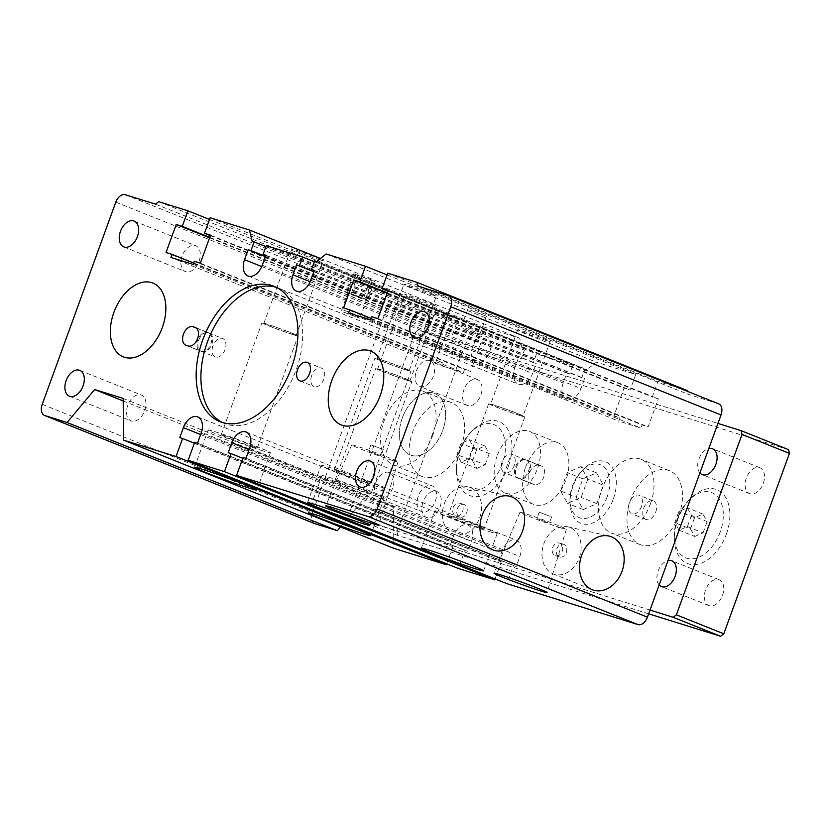 <?xml version="1.0" encoding="UTF-8"?>
<svg xmlns="http://www.w3.org/2000/svg" width="831" height="831" viewBox="0 0 831 831"><rect width="100%" height="100%" fill="white"/><g stroke="black" fill="none" stroke-linecap="round" stroke-linejoin="round"><path stroke-width="0.62" stroke-dasharray="4.16 3.12" d="M497.146 455.887A33.126 21.097 -68.2 0 0 505.009 492.949A33.126 21.097 -68.2 0 0 537.501 468.497A33.126 21.097 -68.2 0 0 529.627 431.434A33.126 21.097 -68.2 0 0 497.146 455.887M402.308 417.92A33.126 21.097 111.8 0 1 434.8 393.468A33.126 21.097 111.8 0 1 442.082 432.068A33.126 21.097 111.8 0 1 410.182 454.983A33.126 21.097 111.8 0 1 402.308 417.92A33.126 21.097 111.8 0 1 434.8 393.468A33.126 21.097 111.8 0 1 442.082 432.068A33.126 21.097 111.8 0 1 410.182 454.983A33.126 21.097 111.8 0 1 402.308 417.92M495.058 578.916L501.29 561.798L498.465 560.915L502.09 550.963A14.574 9.286 111.8 0 1 516.383 540.202A14.574 9.286 111.8 0 1 519.842 556.51L516.217 566.462L513.392 565.579L506.827 583.622M446.631 563.792L452.864 546.673L450.038 545.79L453.664 535.839A14.574 9.286 111.8 0 1 467.957 525.088A14.574 9.286 111.8 0 1 471.416 541.386L467.791 551.337L464.965 550.454L458.4 568.497M340.461 526.968L364.902 497.727L393.447 506.64L393.832 548.335M687.206 390.539L657.955 381.398L652.293 396.958L658.349 398.849L648.159 426.843L642.103 424.953L640.971 428.058L618.773 421.13L619.905 418.014L613.86 416.134L624.039 388.129L630.095 390.019L635.757 374.469L596.409 362.181L586.966 369.629L584.941 368.995L581.773 377.7L584.598 378.583L580.973 388.544A14.574 9.286 111.8 0 1 566.68 399.296A14.574 9.286 111.8 0 1 563.221 382.998L566.846 373.046L569.671 373.929L572.839 365.214L536.525 353.871L533.346 362.586L536.172 363.469L532.557 373.42A14.574 9.286 111.8 0 1 518.253 384.182A14.574 9.286 111.8 0 1 514.794 367.873L518.419 357.922L521.245 358.805L524.413 350.09L522.398 349.467L519.739 338.238L480.391 325.949L474.73 341.51L480.785 343.4L470.595 371.395L464.55 369.504L463.418 372.61L441.219 365.682L442.352 362.565L436.296 360.675L446.486 332.68L452.542 334.571L458.203 319.021L428.941 309.88L425.794 312.363L395.525 302.91A9.941 6.326 -68.2 0 0 386.083 310.358L312.487 512.54A9.941 6.326 -68.2 0 0 314.565 523.53M448.096 295.524L718.358 403.731L688.099 394.278L687.393 391.318M650.486 503.783A39.753 25.325 -68.2 0 0 641.054 459.314A39.753 25.325 -68.2 0 0 602.06 488.659A39.753 25.325 -68.2 0 0 611.502 533.118A39.753 25.325 -68.2 0 0 650.486 503.783M432.577 435.724A39.753 25.325 -68.2 0 0 423.135 391.266A39.753 25.325 -68.2 0 0 384.151 420.6A39.753 25.325 -68.2 0 0 393.593 465.069A39.753 25.325 -68.2 0 0 432.577 435.724M343.38 311.999L359.833 318.242L343.38 311.999M212.954 345.841A9.941 6.326 -68.2 0 0 215.312 356.966A9.941 6.326 -68.2 0 0 224.879 350.09A9.941 6.326 -68.2 0 0 222.698 338.508A9.941 6.326 -68.2 0 0 212.954 345.841M350.173 293.333L347.95 292.782L353.996 295.369L366.627 299.575L351.181 293.644L367.634 299.898L352.988 295.057L346.932 292.47L350.173 293.333M463.168 328.619L479.612 334.862L470.149 331.829L463.168 328.619M262.96 450.859A33.126 1.267 20 0 1 228.296 438.654A33.126 1.267 20 0 1 208.124 430.043A33.126 1.267 20 0 1 239.681 440.181A33.126 1.267 20 0 1 270.376 452.698A33.126 1.267 20 0 1 262.96 450.859M252.998 446.881A19.217 0.738 20 0 1 232.898 439.796A19.217 0.738 20 0 1 221.191 434.8A19.217 0.738 20 0 1 239.505 440.679A19.217 0.738 20 0 1 257.309 447.94A19.217 0.738 20 0 1 252.998 446.881M520.549 415.739A19.217 0.738 -160 0 0 524.849 416.809A19.217 0.738 -160 0 0 507.045 409.548A19.217 0.738 -160 0 0 488.742 403.669A19.217 0.738 -160 0 0 500.439 408.665A19.217 0.738 -160 0 0 520.549 415.739M519.126 415.168A17.222 0.665 -160 0 0 522.979 416.134A17.222 0.665 -160 0 0 507.024 409.621A17.222 0.665 -160 0 0 490.612 404.344A17.222 0.665 -160 0 0 501.103 408.831A17.222 0.665 -160 0 0 519.126 415.168M479.788 527.727A19.217 0.738 -160 0 0 484.089 528.786A19.217 0.738 -160 0 0 466.295 521.525A19.217 0.738 -160 0 0 447.982 515.646A19.217 0.738 -160 0 0 459.688 520.642A19.217 0.738 -160 0 0 479.788 527.727M375.955 486.145A33.126 1.267 20 0 1 341.292 473.94A33.126 1.267 20 0 1 321.109 465.329A33.126 1.267 20 0 1 352.676 475.467A33.126 1.267 20 0 1 383.371 487.984A33.126 1.267 20 0 1 375.955 486.145M365.993 482.167A19.217 0.738 20 0 1 345.893 475.083A19.217 0.738 20 0 1 334.187 470.086A19.217 0.738 20 0 1 352.489 475.966A19.217 0.738 20 0 1 370.294 483.227A19.217 0.738 20 0 1 365.993 482.167M198.734 340.149A9.941 6.326 111.8 0 1 208.176 332.712A9.941 6.326 111.8 0 1 208.477 332.815A9.941 6.326 111.8 0 1 210.752 344.159A9.941 6.326 111.8 0 1 201.382 351.368A9.941 6.326 111.8 0 1 201.092 351.264A9.941 6.326 111.8 0 1 198.734 340.149M311.718 375.435A9.941 6.326 -68.2 0 0 314.076 386.55A9.941 6.326 -68.2 0 0 323.654 379.684A9.941 6.326 -68.2 0 0 321.472 368.102A9.941 6.326 -68.2 0 0 311.718 375.435M222.376 422.491A72.879 46.422 -68.2 0 0 224.713 423.54A72.879 46.422 -68.2 0 0 294.891 373.14A72.879 46.422 -68.2 0 0 278.884 288.232A72.879 46.422 -68.2 0 0 276.474 287.381M182.114 256A13.909 8.861 -68.2 0 0 185.417 271.56A13.909 8.861 -68.2 0 0 198.817 261.942A13.909 8.861 -68.2 0 0 195.763 245.727A13.909 8.861 -68.2 0 0 182.114 256M127.777 405.31A13.909 8.861 -68.2 0 0 131.08 420.87A13.909 8.861 -68.2 0 0 144.469 411.241A13.909 8.861 -68.2 0 0 141.415 395.037A13.909 8.861 -68.2 0 0 127.777 405.31M418.325 496.045A13.909 8.861 -68.2 0 0 421.629 511.605A13.909 8.861 -68.2 0 0 435.029 501.986A13.909 8.861 -68.2 0 0 431.964 485.771A13.909 8.861 -68.2 0 0 418.325 496.045M472.662 346.735A13.909 8.861 -68.2 0 0 475.966 362.295A13.909 8.861 -68.2 0 0 489.366 352.676A13.909 8.861 -68.2 0 0 486.312 336.462A13.909 8.861 -68.2 0 0 472.662 346.735M370.179 280.047L374.428 281.231L368.372 278.645L353.726 273.804L370.179 280.047L363.386 298.713M469.962 309.953L486.405 316.206L469.962 309.953M293.759 334.893A19.217 0.738 20 0 1 273.659 327.819A19.217 0.738 20 0 1 261.952 322.823A19.217 0.738 20 0 1 280.265 328.702A19.217 0.738 20 0 1 298.059 335.963A19.217 0.738 20 0 1 293.759 334.893M292.335 334.332A17.222 0.665 20 0 1 274.313 327.985A17.222 0.665 20 0 1 263.822 323.498A17.222 0.665 20 0 1 280.234 328.775A17.222 0.665 20 0 1 296.2 335.288A17.222 0.665 20 0 1 292.335 334.332M319.509 259.677A17.222 0.665 -160 0 0 323.363 260.633A17.222 0.665 -160 0 0 307.408 254.12A17.222 0.665 -160 0 0 290.995 248.843A17.222 0.665 -160 0 0 301.487 253.33A17.222 0.665 -160 0 0 319.509 259.677M376.755 496.419A33.126 1.267 20 0 1 342.092 484.213A33.126 1.267 20 0 1 321.919 475.602A33.126 1.267 20 0 1 353.487 485.73A33.126 1.267 20 0 1 384.171 498.257A33.126 1.267 20 0 1 376.755 496.419M366.793 492.44A19.217 0.738 20 0 1 346.693 485.356A19.217 0.738 20 0 1 334.997 480.36A19.217 0.738 20 0 1 353.3 486.239A19.217 0.738 20 0 1 371.104 493.5A19.217 0.738 20 0 1 366.793 492.44M407.554 380.453A19.217 0.738 20 0 1 387.454 373.379A19.217 0.738 20 0 1 375.747 368.382A19.217 0.738 20 0 1 394.06 374.262A19.217 0.738 20 0 1 411.854 381.522A19.217 0.738 20 0 1 407.554 380.453M406.13 379.881A17.222 0.665 20 0 1 388.108 373.535A17.222 0.665 20 0 1 377.617 369.057A17.222 0.665 20 0 1 394.029 374.334A17.222 0.665 20 0 1 409.995 380.847A17.222 0.665 20 0 1 406.13 379.881M433.304 305.237A17.222 0.665 -160 0 0 437.158 306.192A17.222 0.665 -160 0 0 421.203 299.679A17.222 0.665 -160 0 0 404.79 294.403A17.222 0.665 -160 0 0 415.282 298.89A17.222 0.665 -160 0 0 433.304 305.237M489.75 531.705A33.126 1.267 -160 0 0 497.167 533.544A33.126 1.267 -160 0 0 466.471 521.027A33.126 1.267 -160 0 0 434.914 510.888A33.126 1.267 -160 0 0 455.087 519.5A33.126 1.267 -160 0 0 489.75 531.705M546.299 340.523A17.222 0.665 -160 0 0 550.153 341.479A17.222 0.665 -160 0 0 534.198 334.966A17.222 0.665 -160 0 0 517.775 329.689A17.222 0.665 -160 0 0 528.267 334.176A17.222 0.665 -160 0 0 546.299 340.523M406.754 370.179A19.217 0.738 20 0 1 386.644 363.105A19.217 0.738 20 0 1 374.947 358.109A19.217 0.738 20 0 1 393.25 363.988A19.217 0.738 20 0 1 411.054 371.249A19.217 0.738 20 0 1 406.754 370.179M405.331 369.618A17.222 0.665 20 0 1 387.308 363.272A17.222 0.665 20 0 1 376.817 358.784A17.222 0.665 20 0 1 393.229 364.061A17.222 0.665 20 0 1 409.184 370.574A17.222 0.665 20 0 1 405.331 369.618M432.494 294.963A17.222 0.665 -160 0 0 436.358 295.919A17.222 0.665 -160 0 0 420.393 289.406A17.222 0.665 -160 0 0 403.98 284.129A17.222 0.665 -160 0 0 414.472 288.617A17.222 0.665 -160 0 0 432.494 294.963M381.876 448.979L370.906 444.814L381.876 448.979M379.58 455.284L368.611 451.119L379.58 455.284M392.512 460.457A24.691 0.945 -160 0 0 398.039 461.828A24.691 0.945 -160 0 0 375.165 452.49A24.691 0.945 -160 0 0 351.638 444.938A24.691 0.945 -160 0 0 366.648 451.347A24.691 0.945 -160 0 0 392.512 460.457M550.195 516.363L539.236 512.197L550.195 516.363M547.899 522.668L536.94 518.502L547.899 522.668M560.832 527.841A24.691 0.945 -160 0 0 566.368 529.212A24.691 0.945 -160 0 0 543.484 519.884A24.691 0.945 -160 0 0 519.957 512.322A24.691 0.945 -160 0 0 534.977 518.741A24.691 0.945 -160 0 0 560.832 527.841M462.628 511.429A6.627 5.1 107.3 0 0 459.865 503.202A6.627 5.1 107.3 0 0 453.02 508.011A6.627 5.1 107.3 0 0 455.918 515.854A6.627 5.1 107.3 0 0 462.628 511.429M466.721 512.706A6.627 5.1 107.3 0 0 463.958 504.479A6.627 5.1 107.3 0 0 457.112 509.289A6.627 5.1 107.3 0 0 460.01 517.131A6.627 5.1 107.3 0 0 466.721 512.706M479.653 517.879A24.691 19.009 107.3 0 0 468.175 486.924A24.691 19.009 107.3 0 0 443.837 505.134A24.691 19.009 107.3 0 0 453.487 533.969A24.691 19.009 107.3 0 0 479.653 517.879M562.203 551.285A6.627 5.1 107.3 0 0 559.44 543.069A6.627 5.1 107.3 0 0 552.594 547.868A6.627 5.1 107.3 0 0 555.492 555.71A6.627 5.1 107.3 0 0 562.203 551.285M566.295 552.563A6.627 5.1 107.3 0 0 563.532 544.347A6.627 5.1 107.3 0 0 556.687 549.146A6.627 5.1 107.3 0 0 559.575 556.988A6.627 5.1 107.3 0 0 566.295 552.563M579.228 557.746A24.691 19.009 107.3 0 0 567.75 526.792A24.691 19.009 107.3 0 0 543.412 545.001A24.691 19.009 107.3 0 0 553.062 573.826A24.691 19.009 107.3 0 0 579.228 557.746M209.183 333.023L207.168 332.39A9.941 6.326 -68.2 0 0 197.809 339.599A9.941 6.326 -68.2 0 0 200.084 350.952A9.941 6.326 -68.2 0 0 200.375 351.056L202.39 351.69A9.941 6.326 -68.2 0 0 211.76 344.481A9.941 6.326 -68.2 0 0 209.485 333.127A9.941 6.326 -68.2 0 0 209.183 333.023L195.545 327.559M417.827 286.082L688.099 394.278M387.682 273.202L657.955 381.398M387.911 291.11L652.293 396.958M388.077 290.642L658.349 398.849M377.887 318.637L648.159 426.843M371.841 316.746L642.103 424.953M370.709 319.862L640.971 428.058M348.511 312.923L618.773 421.13M371.218 318.45L619.905 418.014M343.587 307.927L613.86 416.134M387.121 293.281L624.039 388.129M387.288 292.813L630.095 390.019M387.069 274.905L635.757 374.469M326.147 253.985L596.409 362.181M316.694 261.422L586.966 369.629M314.679 260.789L584.941 368.995M314.253 270.605L581.773 377.7M314.336 270.387L584.598 378.583M313.838 271.747L566.846 373.046M313.921 271.529L569.671 373.929M314.336 261.723L572.839 365.214M266.252 245.675L536.525 353.871M265.827 255.481L533.346 362.586M265.91 255.262L536.172 363.469M265.411 256.623L518.419 357.922M265.494 256.405L521.245 358.805M265.92 246.599L524.413 350.09M252.136 241.26L522.398 349.467M320.465 258.462L519.739 338.238M210.129 217.753L480.391 325.949M210.357 235.661L474.73 341.51M210.523 235.194L480.785 343.4M200.333 263.188L470.595 371.395M194.277 261.298L464.55 369.504M193.145 264.403L463.418 372.61M170.947 257.475L441.219 365.682M193.654 263.001L442.352 362.565M166.034 252.479L436.296 360.675M209.557 237.832L446.486 332.68M209.734 237.365L452.542 334.571M209.505 219.457L458.203 319.021M158.679 201.684L428.941 309.88M155.532 204.166L425.794 312.363M123.206 400.968L364.902 497.727M123.175 398.444L393.447 506.64M194.361 443.183L452.864 546.673M179.776 437.594L450.038 545.79M197.529 443.141L467.791 551.337M194.703 442.258L464.965 550.454M242.787 458.307L501.29 561.798M228.193 452.718L498.465 560.915M245.955 458.265L516.217 566.462M243.13 457.382L513.392 565.579M525.587 467.282A33.126 21.097 111.8 0 1 558.079 442.83A33.126 21.097 111.8 0 1 565.36 481.419A33.126 21.097 111.8 0 1 533.46 504.334A33.126 21.097 111.8 0 1 525.587 467.282M678.937 515.168A39.753 25.325 111.8 0 1 639.953 544.513A39.753 25.325 111.8 0 1 630.511 500.044A39.753 25.325 111.8 0 1 669.495 470.699A39.753 25.325 111.8 0 1 678.937 515.168M461.028 447.12A39.753 25.325 111.8 0 1 422.034 476.454A39.753 25.325 111.8 0 1 412.602 431.995A39.753 25.325 111.8 0 1 451.586 402.651A39.753 25.325 111.8 0 1 461.028 447.12M650.008 610.058L350.391 516.487L349.498 512.748L415.168 332.338L418.315 329.855L717.932 423.426M699.91 472.943A13.909 8.861 111.8 0 1 698.913 459.055A13.909 8.861 111.8 0 1 708.791 448.553M659.149 584.931A13.909 8.861 111.8 0 1 658.152 571.032A13.909 8.861 111.8 0 1 668.031 560.53M416.435 370.834A13.909 8.861 111.8 0 1 430.084 360.571A13.909 8.861 111.8 0 1 433.387 376.131A13.909 8.861 111.8 0 1 419.738 386.405A13.909 8.861 111.8 0 1 416.435 370.834M375.674 482.811A13.909 8.861 111.8 0 1 389.324 472.548A13.909 8.861 111.8 0 1 392.627 488.109A13.909 8.861 111.8 0 1 378.978 498.382A13.909 8.861 111.8 0 1 375.674 482.811M514.296 465.422A9.941 6.326 111.8 0 1 504.542 472.756A9.941 6.326 111.8 0 1 502.36 461.174A9.941 6.326 111.8 0 1 511.938 454.308A9.941 6.326 111.8 0 1 514.296 465.422M587.87 479.009L581.191 497.364L567.542 503.326L560.572 490.924L567.251 472.579L580.9 466.617L587.87 479.009L603.514 485.283L596.544 472.881L582.895 478.843L576.215 497.187L560.572 490.924M473.587 447.307L469.515 458.504L461.184 462.14L456.936 454.578L461.008 443.38L469.338 439.744L473.587 447.307L489.241 453.57L484.982 446.008L476.651 449.644L472.579 460.841L456.936 454.578M691.506 515.365L687.424 526.563L679.093 530.199L674.845 522.626L678.917 511.429L687.247 507.803L691.506 515.365L707.15 521.629L702.901 514.067L694.571 517.703L690.488 528.9L674.845 522.626M528.516 471.115A9.941 6.326 -68.2 0 0 526.158 460A9.941 6.326 -68.2 0 0 525.857 459.896A9.941 6.326 -68.2 0 0 516.498 467.105A9.941 6.326 -68.2 0 0 518.773 478.448A9.941 6.326 -68.2 0 0 519.063 478.563A9.941 6.326 -68.2 0 0 528.516 471.115M641.511 506.401A9.941 6.326 111.8 0 1 631.757 513.735A9.941 6.326 111.8 0 1 629.576 502.163A9.941 6.326 111.8 0 1 639.153 495.286A9.941 6.326 111.8 0 1 641.511 506.401M476.651 449.644L461.008 443.38M472.579 460.841L476.828 468.404L461.184 462.14M476.828 468.404L485.159 464.768L469.515 458.504M582.895 478.843L567.251 472.579M576.215 497.187L583.185 509.59L567.542 503.326M583.185 509.59L596.835 503.628L581.191 497.364M694.571 517.703L678.917 511.429M690.488 528.9L694.747 536.462L679.093 530.199M694.747 536.462L703.078 532.827L687.424 526.563M703.078 532.827L707.15 521.629M702.901 514.067L687.247 507.803M596.835 503.628L603.514 485.283M596.544 472.881L580.9 466.617M485.159 464.768L489.241 453.57M484.982 446.008L469.338 439.744M607.222 496.658A28.493 18.147 111.8 0 1 585.19 518.451A28.493 18.147 111.8 0 1 569.983 500.563A28.493 18.147 111.8 0 1 581.908 470.762A28.493 18.147 111.8 0 1 604.625 467.604A28.493 18.147 111.8 0 1 607.222 496.658M502.298 463.885A35.11 22.364 111.8 0 1 475.145 490.757A35.11 22.364 111.8 0 1 456.406 468.705A35.11 22.364 111.8 0 1 471.104 431.975A35.11 22.364 111.8 0 1 499.099 428.079A35.11 22.364 111.8 0 1 502.298 463.885M720.207 531.944A35.11 22.364 111.8 0 1 693.064 558.806A35.11 22.364 111.8 0 1 674.315 536.753A35.11 22.364 111.8 0 1 689.013 500.033A35.11 22.364 111.8 0 1 717.008 496.138A35.11 22.364 111.8 0 1 720.207 531.944M524.849 459.574L526.864 460.208A9.941 6.326 111.8 0 1 527.166 460.312A9.941 6.326 111.8 0 1 529.44 471.665A9.941 6.326 111.8 0 1 520.071 478.874L518.056 478.24A9.941 6.326 111.8 0 1 517.765 478.137A9.941 6.326 111.8 0 1 515.49 466.793A9.941 6.326 111.8 0 1 524.849 459.574L539.08 465.277A9.941 6.326 -68.2 0 0 529.711 472.486A9.941 6.326 -68.2 0 0 531.985 483.829A9.941 6.326 -68.2 0 0 532.287 483.933L534.302 484.566A9.941 6.326 -68.2 0 0 543.661 477.358A9.941 6.326 -68.2 0 0 541.386 466.014A9.941 6.326 -68.2 0 0 541.095 465.9L539.08 465.277M655.732 512.093A9.941 6.326 -68.2 0 0 653.374 500.979A9.941 6.326 -68.2 0 0 643.807 507.855A9.941 6.326 -68.2 0 0 645.988 519.437A9.941 6.326 -68.2 0 0 655.732 512.093M726.356 534.156A39.753 25.325 -68.2 0 0 722.731 493.614A39.753 25.325 -68.2 0 0 691.039 498.029A39.753 25.325 -68.2 0 0 674.398 539.599A39.753 25.325 -68.2 0 0 695.62 564.571A39.753 25.325 -68.2 0 0 726.356 534.156M613.361 498.87A33.126 21.097 -68.2 0 0 610.338 465.08A33.126 21.097 -68.2 0 0 583.933 468.757A33.126 21.097 -68.2 0 0 570.066 503.409A33.126 21.097 -68.2 0 0 587.746 524.216A33.126 21.097 -68.2 0 0 613.361 498.87M508.437 466.098A39.753 25.325 -68.2 0 0 504.812 425.565A39.753 25.325 -68.2 0 0 473.13 429.97A39.753 25.325 -68.2 0 0 456.479 471.551A39.753 25.325 -68.2 0 0 477.711 496.512A39.753 25.325 -68.2 0 0 508.437 466.098M763.274 483.33A13.909 8.861 -68.2 0 0 759.97 467.77A13.909 8.861 -68.2 0 0 746.57 477.389A13.909 8.861 -68.2 0 0 749.635 493.604A13.909 8.861 -68.2 0 0 763.274 483.33M722.523 595.308A13.909 8.861 -68.2 0 0 719.22 579.747A13.909 8.861 -68.2 0 0 705.82 589.366A13.909 8.861 -68.2 0 0 708.874 605.581A13.909 8.861 -68.2 0 0 722.523 595.308M480.796 395.109A13.909 8.861 -68.2 0 0 477.493 379.549A13.909 8.861 -68.2 0 0 464.093 389.168A13.909 8.861 -68.2 0 0 467.157 405.383A13.909 8.861 -68.2 0 0 480.796 395.109M440.035 507.097A13.909 8.861 -68.2 0 0 436.732 491.526A13.909 8.861 -68.2 0 0 423.343 501.155A13.909 8.861 -68.2 0 0 426.396 517.36A13.909 8.861 -68.2 0 0 440.035 507.097M648.637 613.808L397.8 535.476L396.917 531.726L349.498 512.748M397.8 535.476L350.391 516.487M788.567 449.654L465.734 348.843L462.587 351.316L415.168 332.338M462.587 351.316L396.917 531.726M465.734 348.843L418.315 329.855M372.195 280.681L365.401 299.347M355.959 274.355L349.165 293.021M357.974 274.988L351.181 293.644M196.303 328.037L207.168 332.39M186.154 345.364L200.375 351.056M188.17 345.997L202.39 351.69M310.711 280.338L580.973 388.544M310.171 281.688L563.221 382.998M262.284 265.214L532.557 373.42M261.744 266.564L514.794 367.873M125.263 194.714L395.525 302.91M115.81 202.151L386.083 310.358M42.225 404.333L312.487 512.54M200.655 434.551L453.664 535.839M201.154 433.18L471.416 541.386M249.082 449.675L502.09 550.963M249.58 448.304L519.842 556.51M541.095 465.9L526.864 460.208M532.287 483.933L518.056 478.24M534.302 484.566L520.071 478.874M533.46 504.334L505.009 492.949M558.079 442.83L529.627 431.434M639.953 544.513L611.502 533.118M669.495 470.699L641.054 459.314M422.034 476.454L393.593 465.069M451.586 402.651L423.135 391.266M347.95 292.782L341.157 311.448M366.627 299.575L359.833 318.242M488.742 403.669L447.982 515.646M524.849 416.809L484.089 528.786M201.092 351.264L215.312 356.966M208.477 332.815L222.698 338.508M467.728 309.402L460.935 328.068M486.405 316.206L479.612 334.862M353.726 273.804L346.932 292.47M374.428 281.231L367.634 299.898M257.309 447.94L298.059 335.963M221.191 434.8L261.952 322.823M296.2 335.288L323.363 260.633M263.822 323.498L290.995 248.843M256.789 490.03L270.376 452.698M194.537 467.365L208.124 430.043M371.104 493.5L411.854 381.522M334.997 480.36L375.747 368.382M409.995 380.847L437.158 306.192M377.617 369.057L404.79 294.403M370.584 535.59L384.171 498.257M308.332 512.924L321.919 475.602M434.914 510.888L421.327 548.211M497.167 533.544L483.58 570.876M517.775 329.689L490.612 404.344M550.153 341.479L522.979 416.134M370.294 483.227L411.054 371.249M334.187 470.086L374.947 358.109M409.184 370.574L436.358 295.919M376.817 358.784L403.98 284.129M369.785 525.317L383.371 487.984M307.532 502.651L321.109 465.329M370.906 444.814L368.611 451.119M383.361 449.342L381.065 455.648M351.638 444.938L325.773 505.871M398.039 461.828L378.687 525.14M539.236 512.197L536.94 518.502M551.68 516.726L549.384 523.042M519.957 512.322L494.092 573.265M566.368 529.212L547.006 592.524M455.918 515.854L460.01 517.131M459.865 503.202L463.958 504.479M453.487 533.969L492.596 549.8M468.175 486.924L509.351 496.159M555.492 555.71L559.575 556.988M559.44 543.069L563.532 544.347M553.062 573.826L592.171 589.667M567.75 526.792L608.915 536.026M299.856 380.858L314.076 386.55M307.241 362.409L321.472 368.102M185.853 345.26L200.084 350.952M195.264 327.435L209.485 333.127M219.966 421.649L224.713 423.54M274.137 286.331L278.884 288.232M414.326 337.625L475.966 362.295M424.672 311.791L486.312 336.462M123.777 246.88L185.417 271.56M134.123 221.056L195.763 245.727M69.44 396.19L131.08 420.87M79.776 370.356L141.415 395.037M359.989 486.924L421.629 511.605M370.325 461.091L431.964 485.771M296.418 291.099L566.68 399.296M247.991 275.975L518.253 384.182M197.695 416.882L467.957 525.088M246.111 432.006L516.383 540.202M526.158 460L511.938 454.308M518.773 478.448L504.542 472.756M653.374 500.979L639.153 495.286M645.988 519.437L631.757 513.735M531.985 483.829L517.765 478.137M541.386 466.014L527.166 460.312M674.315 536.753L674.398 539.599M689.013 500.033L691.039 498.029M569.983 500.563L570.066 503.409M581.908 470.762L583.933 468.757M456.406 468.705L456.479 471.551M471.104 431.975L473.13 429.97M759.97 467.77L712.562 448.782M749.635 493.604L702.216 474.615M719.22 579.747L671.801 560.759M708.874 605.581L661.455 586.593M477.493 379.549L430.084 360.571M467.157 405.383L419.738 386.405M436.732 491.526L389.324 472.548M426.396 517.36L378.978 498.382"/><path stroke-width="1.25" d="M416.944 282.332L387.682 273.202L382.031 288.752L388.077 290.642L377.887 318.637L371.841 316.746L370.709 319.862L348.511 312.923L349.643 309.818L343.587 307.927L353.777 279.933L359.833 281.823L365.495 266.273L326.147 253.985L316.694 261.422L314.679 260.789L311.511 269.504L314.336 270.387L310.711 280.338A14.574 9.286 -68.2 0 1 296.418 291.099A14.574 9.286 -68.2 0 1 292.959 274.791L296.584 264.84L299.399 265.723L302.577 257.008L266.252 245.675L263.084 254.379L265.91 255.262L262.284 265.214A14.574 9.286 -68.2 0 1 247.991 275.975A14.574 9.286 -68.2 0 1 244.532 259.667L248.157 249.716L250.983 250.598L254.151 241.894L252.136 241.26L249.477 230.042L210.129 217.753L204.468 233.303L210.523 235.194L200.333 263.188L194.277 261.298L193.145 264.403L170.947 257.475L172.079 254.369L166.034 252.479L176.224 224.484L182.269 226.375L187.931 210.814L158.679 201.684L155.532 204.166L125.263 194.714A9.941 6.326 111.8 0 0 115.81 202.151L42.225 404.333A9.941 6.326 -68.2 0 0 44.583 415.458A9.941 6.326 -68.2 0 0 44.884 415.562L67.072 422.491L94.641 389.531L123.175 398.444L123.57 440.129L176.027 456.52L182.602 438.477L179.776 437.594L183.391 427.643A14.574 9.286 111.8 0 1 197.695 416.882A14.574 9.286 111.8 0 1 201.154 433.18L197.529 443.141L194.703 442.258L188.138 460.301L224.453 471.634L231.018 453.601L228.193 452.718L231.818 442.767A14.574 9.286 111.8 0 1 246.111 432.006A14.574 9.286 111.8 0 1 249.58 448.304L245.955 458.265L243.13 457.382L236.565 475.415L367.718 516.373A9.941 6.326 -68.2 0 0 377.16 508.936L450.755 306.753A9.941 6.326 -68.2 0 0 448.397 295.639A9.941 6.326 -68.2 0 0 448.096 295.524L417.827 286.082L416.944 282.332L687.206 390.539L687.393 391.318M411.023 322.054A13.909 8.861 111.8 0 1 424.672 311.791A13.909 8.861 111.8 0 1 427.726 327.996A13.909 8.861 111.8 0 1 414.326 337.625A13.909 8.861 111.8 0 1 411.023 322.054M120.474 231.319A13.909 8.861 111.8 0 1 134.123 221.056A13.909 8.861 111.8 0 1 137.177 237.261A13.909 8.861 111.8 0 1 123.777 246.88A13.909 8.861 111.8 0 1 120.474 231.319M66.137 380.629A13.909 8.861 111.8 0 1 79.776 370.356A13.909 8.861 111.8 0 1 82.83 386.571A13.909 8.861 111.8 0 1 69.44 396.19A13.909 8.861 111.8 0 1 66.137 380.629M356.686 471.364A13.909 8.861 111.8 0 1 370.325 461.091A13.909 8.861 111.8 0 1 373.389 477.306A13.909 8.861 111.8 0 1 359.989 486.924A13.909 8.861 111.8 0 1 356.686 471.364M162.315 327.528A39.753 25.325 111.8 0 1 123.32 356.863A39.753 25.325 111.8 0 1 113.889 312.404A39.753 25.325 111.8 0 1 152.873 283.059A39.753 25.325 111.8 0 1 162.315 327.528A39.753 25.325 111.8 0 1 123.32 356.863A39.753 25.325 111.8 0 1 113.889 312.404A39.753 25.325 111.8 0 1 152.873 283.059A39.753 25.325 111.8 0 1 162.315 327.528M380.224 395.577A39.753 25.325 111.8 0 1 341.24 424.921A39.753 25.325 111.8 0 1 331.798 380.453A39.753 25.325 111.8 0 1 370.782 351.108A39.753 25.325 111.8 0 1 380.224 395.577A39.753 25.325 111.8 0 1 341.24 424.921A39.753 25.325 111.8 0 1 331.798 380.453A39.753 25.325 111.8 0 1 370.782 351.108A39.753 25.325 111.8 0 1 380.224 395.577M192.948 326.697L194.963 327.331A9.941 6.326 111.8 0 1 195.264 327.435A9.941 6.326 111.8 0 1 197.529 338.778A9.941 6.326 111.8 0 1 188.17 345.997L186.154 345.364A9.941 6.326 111.8 0 1 185.853 345.26A9.941 6.326 111.8 0 1 183.578 333.906A9.941 6.326 111.8 0 1 192.948 326.697L196.303 328.037M297.498 369.743A9.941 6.326 111.8 0 1 307.241 362.409A9.941 6.326 111.8 0 1 309.423 373.981A9.941 6.326 111.8 0 1 299.856 380.858A9.941 6.326 111.8 0 1 297.498 369.743M202.66 340.128A72.879 46.422 111.8 0 1 274.137 286.331A72.879 46.422 111.8 0 1 290.144 371.239A72.879 46.422 111.8 0 1 219.966 421.649A72.879 46.422 111.8 0 1 202.66 340.128M236.565 475.415L506.827 583.622L637.979 624.58A9.941 6.326 -68.2 0 0 647.432 617.142L721.017 414.949A9.941 6.326 -68.2 0 0 718.659 403.835A9.941 6.326 -68.2 0 0 718.358 403.731M188.138 460.301L458.4 568.497L494.725 579.841L495.058 578.916M123.57 440.129L393.832 548.335L446.299 564.716L446.631 563.792M314.565 523.53A9.941 6.326 -68.2 0 0 314.845 523.655A9.941 6.326 -68.2 0 0 315.146 523.759L337.344 530.697L340.461 526.968M276.474 287.381A72.879 46.422 -68.2 0 0 207.407 342.029A72.879 46.422 -68.2 0 0 222.376 422.491M249.373 488.192A33.126 1.267 20 0 1 214.71 475.986A33.126 1.267 20 0 1 194.537 467.365A33.126 1.267 20 0 1 226.105 477.503A33.126 1.267 20 0 1 256.789 490.03A33.126 1.267 20 0 1 249.373 488.192M363.168 533.751A33.126 1.267 20 0 1 328.505 521.546A33.126 1.267 20 0 1 308.332 512.924A33.126 1.267 20 0 1 339.9 523.063A33.126 1.267 20 0 1 370.584 535.59A33.126 1.267 20 0 1 363.168 533.751M476.163 569.038A33.126 1.267 20 0 1 441.5 556.832A33.126 1.267 20 0 1 421.327 548.211A33.126 1.267 20 0 1 452.885 558.349A33.126 1.267 20 0 1 483.58 570.876A33.126 1.267 20 0 1 476.163 569.038M362.368 523.478A33.126 1.267 20 0 1 327.705 511.273A33.126 1.267 20 0 1 307.532 502.651A33.126 1.267 20 0 1 339.09 512.789A33.126 1.267 20 0 1 369.785 525.317A33.126 1.267 20 0 1 362.368 523.478M372.381 523.572A28.161 1.08 20 0 1 342.891 513.194A28.161 1.08 20 0 1 325.773 505.871A28.161 1.08 20 0 1 352.593 514.493A28.161 1.08 20 0 1 378.687 525.14A28.161 1.08 20 0 1 372.381 523.572M540.701 590.966A28.161 1.08 20 0 1 511.21 580.578A28.161 1.08 20 0 1 494.092 573.265A28.161 1.08 20 0 1 520.923 581.877A28.161 1.08 20 0 1 547.006 592.524A28.161 1.08 20 0 1 540.701 590.966M522.429 531.456A28.161 21.679 -72.7 0 1 492.596 549.8A28.161 21.679 -72.7 0 1 481.585 516.924A28.161 21.679 -72.7 0 1 509.351 496.159A28.161 21.679 -72.7 0 1 522.429 531.456M622.004 571.323A28.161 21.679 -72.7 0 1 592.171 589.667A28.161 21.679 -72.7 0 1 581.16 556.791A28.161 21.679 -72.7 0 1 608.915 536.026A28.161 21.679 -72.7 0 1 622.004 571.323M382.031 288.752L387.911 291.11M349.643 309.818L371.218 318.45M353.777 279.933L387.121 293.281M359.833 281.823L387.288 292.813M365.495 266.273L387.069 274.905M311.511 269.504L314.253 270.605M296.584 264.84L313.838 271.747M299.399 265.723L313.921 271.529M302.577 257.008L314.336 261.723M263.084 254.379L265.827 255.481M248.157 249.716L265.411 256.623M250.983 250.598L265.494 256.405M254.151 241.894L265.92 246.599M249.477 230.042L320.465 258.462M204.468 233.303L210.357 235.661M172.079 254.369L193.654 263.001M176.224 224.484L209.557 237.832M182.269 226.375L209.734 237.365M187.931 210.814L209.505 219.457M67.072 422.491L337.344 530.697M94.641 389.531L123.206 400.968M176.027 456.52L446.299 564.716M182.602 438.477L194.361 443.183M224.453 471.634L494.725 579.841M231.018 453.601L242.787 458.307M717.932 423.426L741.148 430.676L742.031 434.416L676.372 614.826L673.224 617.308L650.008 610.058M708.791 448.553A13.909 8.861 111.8 0 1 712.562 448.782A13.909 8.861 111.8 0 1 715.865 464.342A13.909 8.861 111.8 0 1 702.216 474.615A13.909 8.861 111.8 0 1 699.91 472.943M668.031 560.53A13.909 8.861 111.8 0 1 671.801 560.759A13.909 8.861 111.8 0 1 675.104 576.33A13.909 8.861 111.8 0 1 661.455 586.593A13.909 8.861 111.8 0 1 659.149 584.931M742.031 434.416L789.45 453.394L788.567 449.654L741.148 430.676M789.45 453.394L723.791 633.804L720.633 636.286L648.637 613.808M720.633 636.286L673.224 617.308M723.791 633.804L676.372 614.826M194.963 327.331L195.545 327.559M450.755 306.753L721.017 414.949M292.959 274.791L310.171 281.688M244.532 259.667L261.744 266.564M44.884 415.562L315.146 523.759M183.391 427.643L200.655 434.551M231.818 442.767L249.082 449.675M377.16 508.936L647.432 617.142M367.718 516.373L637.979 624.58M448.397 295.639L718.659 403.835M44.583 415.458L314.845 523.655"/></g></svg>
